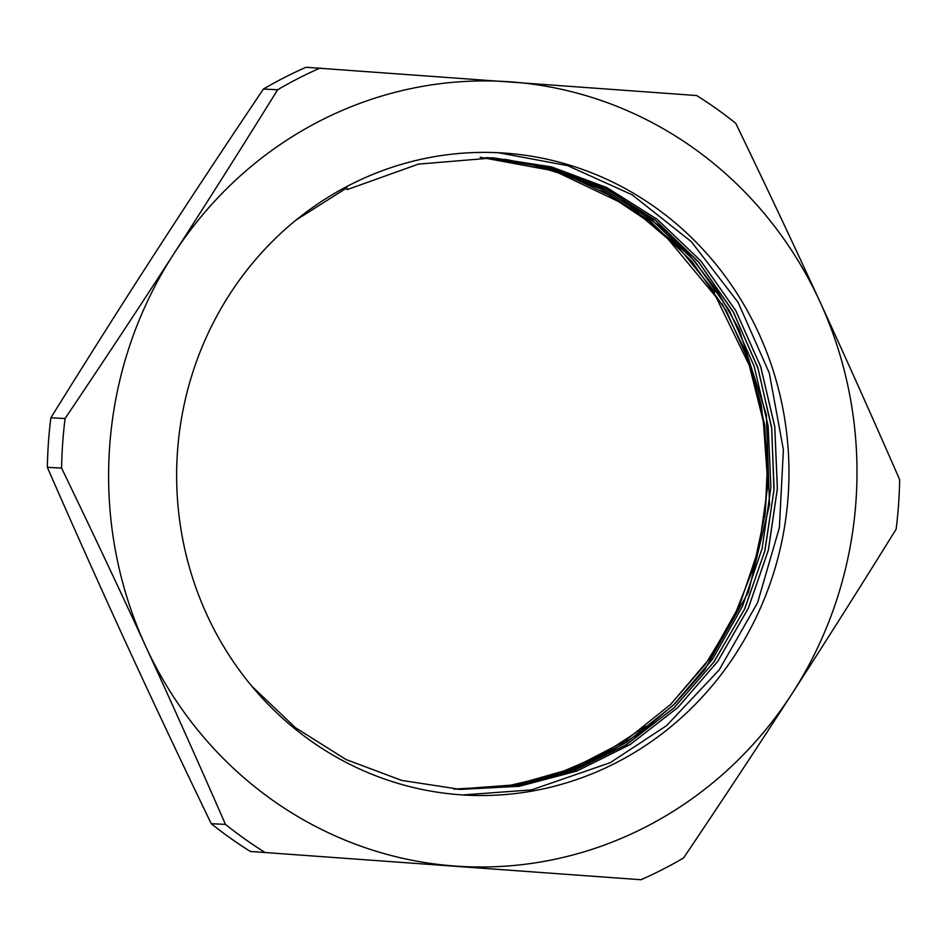 <?xml version="1.0" encoding="UTF-8"?>
<svg xmlns="http://www.w3.org/2000/svg" width="947" height="947" viewBox="0 0 947 947"><rect width="100%" height="100%" fill="white"/><g stroke="black" fill="none" stroke-linecap="round" stroke-linejoin="round"><path stroke-width="1.42" d="M485.799 157.616L528.095 163.713L569.076 176.118L607.95 194.537L643.936 218.532A316.18 300.945 -87.2 0 0 623.102 203.735L554.457 170.981L480.153 157.238M455.436 789.111L506.053 786.306L555.522 774.61L602.493 754.392L645.629 726.29M670.133 704.935L705.432 664.309L733.594 617.965L753.694 567.253L765.176 513.712L767.733 458.952L761.187 404.641L745.834 352.355L722.135 303.715M714.902 292.197L676.797 245.084L630.678 206.706M588.288 182.996L547.567 168.033L505.225 159.333M453.696 789.064L513.392 785.856M564.767 772.716L604.588 755.185L641.675 731.924L675.211 703.349L704.544 670.05L748.379 592.23L769.52 504.692L766.348 414.632L739.086 329.307L717.057 290.658L689.961 255.761L658.402 225.268L623.031 199.841M586.548 180.936L539.174 165.133L489.954 157.747M456.987 789.23L515.819 786.152L572.982 771.083L626.358 744.685L673.873 707.977L713.707 662.261L744.425 609.394L764.726 551.332L773.959 490.286L771.746 428.612L758.097 368.655L733.688 312.676L699.288 262.864L656.33 221.053L606.423 188.891L551.438 167.607L493.529 157.924M460.313 789.419L519.323 786.282L576.687 771.095L630.205 744.484L677.815 707.516L717.648 661.491L748.284 608.294L768.396 549.911L777.345 488.593L774.753 426.706L760.654 366.631L735.736 310.64L700.816 260.958L657.313 219.42L606.92 187.648L551.509 166.909L493.28 157.889L418.432 164.115L347.218 189.601L346.519 186.701M345.572 187.21L347.182 189.601M456.643 789.182L514.979 784.85L571.503 768.81L624.073 741.69L670.677 704.402L709.67 658.485L739.453 605.559L759.021 547.65L767.615 486.971L764.845 425.748L750.947 366.3L726.325 310.912L691.973 261.597L649.204 220.225L599.546 188.417L544.963 167.252L487.468 157.664M458.17 789.277L516.731 785.3L573.503 769.473L626.369 742.495L673.258 705.266L712.487 659.278L742.519 606.258L762.205 548.171L770.905 487.279L768.124 425.866L754.132 366.217L729.391 310.652L694.814 261.254L651.796 219.846L601.878 188.098L547.023 167.098L489.291 157.723M457.022 789.23L515.985 786.14L573.29 770.976L626.772 744.484L674.323 707.563L714.18 661.669L744.839 608.601L765.01 550.314L774.09 489.09L771.592 427.298L757.683 367.247L732.942 311.267L698.199 261.538L654.91 219.882L604.671 188.003L549.414 167.039L491.315 157.794M346.259 188.24L296.245 219.941M251.724 686.113L295.464 727.722L346.14 759.577L401.777 780.423L460.313 789.396L519.358 786.282L576.723 771.095L630.252 744.496L677.863 707.516L717.696 661.491L748.319 608.305L768.443 549.911L777.392 488.593L774.788 426.718L760.701 366.631L735.783 310.64L700.851 260.958L657.36 219.42L606.968 187.648L551.556 166.909L493.328 157.889M643.948 218.532L667.895 238.845L715.968 296.896L749.302 365.376L763.365 421.604L767.496 479.667L764.833 516.825M498.43 152.727L567.644 165.642L632.158 194.81L691.369 241.71L738.044 302.259L769.284 373L783.394 449.671L779.357 527.763L757.588 602.683L719.175 669.931L666.57 725.639L610.247 762.678L531.492 789.905L462.74 794.947M211.24 823.689C180.877 760.808 152.834 701.384 127.111 645.416C101.353 589.448 74.766 530.095 47.35 467.368L61.579 468.067C91.942 530.947 119.985 590.372 145.708 646.339C171.466 702.307 198.053 761.66 225.469 824.387L211.24 823.689A440.26 419.048 -87.2 0 0 250.328 851.46L640.989 879.727L250.328 851.46M640.989 879.727A440.26 419.048 92.8 0 0 683.592 857.946C722.525 800.073 758.677 745.313 792.047 693.678C825.441 642.042 860.136 587.211 896.134 529.195A440.26 419.048 92.8 0 0 899.65 479.632C872.234 416.905 845.647 357.552 819.889 301.584C794.166 245.616 766.123 186.192 735.76 123.311A440.26 419.048 92.8 0 0 696.672 95.54L306.011 67.273A440.26 419.048 -87.2 0 0 263.408 89.054L277.637 89.764C241.651 147.779 206.955 202.611 173.561 254.246C140.18 305.893 104.028 360.641 65.094 418.515L50.866 417.805C86.864 359.789 121.559 304.958 154.953 253.323C188.323 201.687 224.475 146.927 263.408 89.054M145.708 646.339A393.088 374.148 -87.2 0 1 173.561 254.246A393.088 374.148 -87.2 0 1 510.646 81.868A393.088 374.148 -87.2 0 1 819.889 301.584A393.088 374.148 -87.2 0 1 792.047 693.678A393.088 374.148 -87.2 0 1 454.962 866.055A393.088 374.148 -87.2 0 1 145.708 646.339M65.094 418.515A440.26 419.048 92.8 0 0 61.579 468.067M320.24 67.971A440.26 419.048 92.8 0 0 277.637 89.764M47.35 467.368A440.26 419.048 -87.2 0 1 50.866 417.805M225.469 824.387A440.26 419.048 92.8 0 0 264.556 852.158M615.728 762.962A321.613 306.13 -87.2 0 1 466.847 795.184A321.613 306.13 -87.2 0 1 177.053 458.774A321.613 306.13 -87.2 0 1 498.761 152.739A321.613 306.13 -87.2 0 1 782.956 409.009A321.613 306.13 -87.2 0 1 615.728 762.962"/></g></svg>

